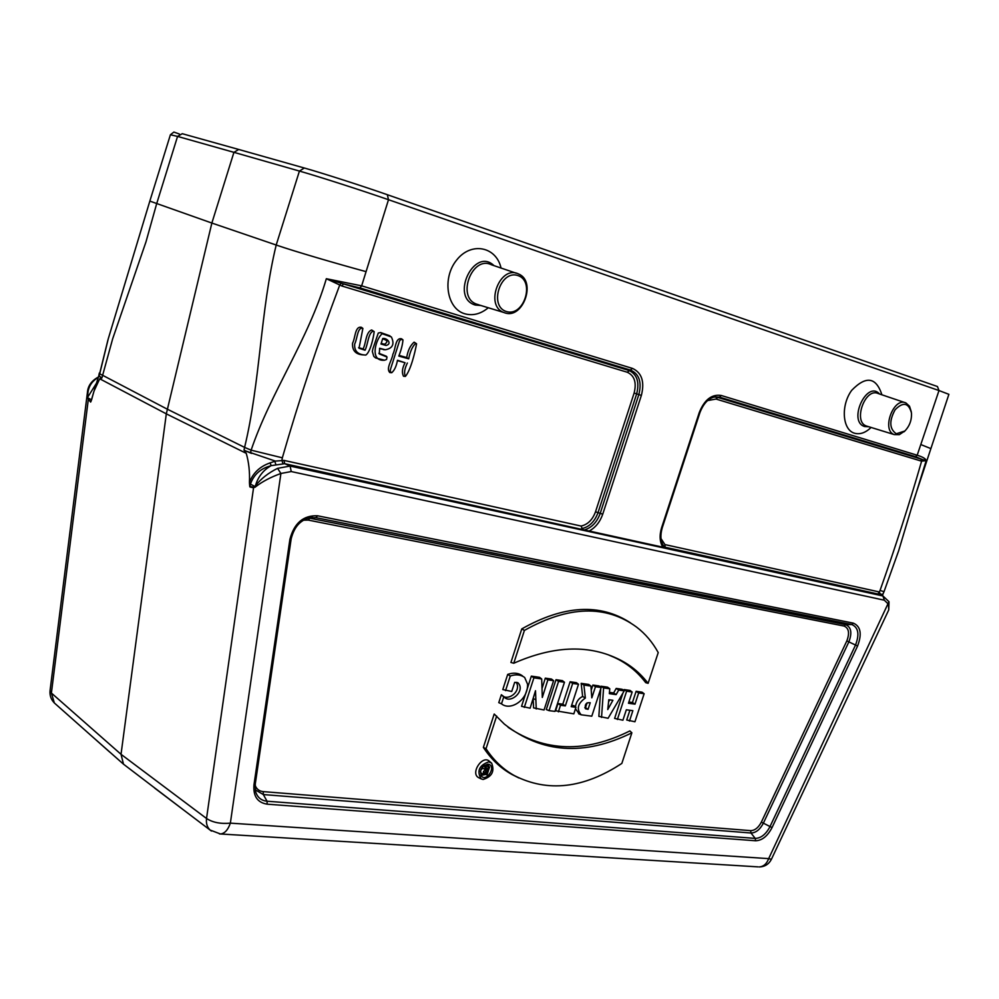 <?xml version="1.0" encoding="UTF-8"?>
<svg xmlns="http://www.w3.org/2000/svg" width="999" height="999" viewBox="0 0 999 999"><rect width="100%" height="100%" fill="white"/><g stroke="black" fill="none" stroke-linecap="round" stroke-linejoin="round"><path stroke-width="1.5" d="M303.971 167.907L238.736 149.463L233.928 152.335L177.56 136.413L156.606 203.921L146.016 241.758L112.662 338.823L101.886 378.009L99.713 378.783L94.093 390.909L90.872 401.76L91.296 399.7L87.85 397.877L88.312 399.438L51.399 693.044L54.358 702.971L55.507 703.995M87.15 732.067L123.489 764.16L182.243 808.953M108.317 338.624L149.838 201.099L211.863 223.052L166.309 413.848L121.029 754.307L123.489 764.16M109.74 752.097L54.358 702.971C51.011 699.537 49.588 695.404 50.062 690.571L51.399 693.044L121.029 754.307L206.531 818.493C205.969 823.413 207.155 827.272 210.09 830.044L211.438 831.056M661.613 527.684L662.262 527.747C660.139 535.227 660.514 541.158 663.386 545.554L665.009 547.44L662.824 547.177C659.69 541.883 659.29 535.389 661.613 527.684L699.325 412.375C704.507 399.65 711.825 394.006 721.253 395.479L917.194 455.219L938.998 390.547L388.499 199.713L361.65 285.839L632.492 368.406C641.82 372.752 644.78 381.743 641.37 395.404L602.734 514.185C599.987 522.027 595.466 527.634 589.16 531.018L284.727 463.698L290.072 466.058L882.941 595.978L879.033 594.23L665.159 547.252L664.922 544.58L878.246 591.72L879.033 594.23M662.824 547.177L589.16 531.018M488.324 307.729C480.769 313.973 472.927 315.996 464.81 313.786C446.715 308.778 441.87 277.972 456.718 259.977C471.141 241.508 496.278 246.503 501.048 268.044M881.917 394.805C876.123 377.035 866.046 375.537 851.697 390.334C840.596 405.419 842.357 429.932 854.57 433.241C859.964 434.69 865.396 432.829 870.878 427.659L870.878 427.659M98.277 377.422C90.872 381.743 87.375 388.286 87.787 397.053L96.466 383.254M249.725 486.313L249.45 482.305C253.134 472.864 260.002 466.396 270.067 462.912L275.374 461.101L246.353 451.211L244.006 450.087L244.593 447.39C260.414 382.13 260.364 310.264 276.199 245.03L299.425 171.066L233.928 152.335L211.863 223.052L276.199 245.03C294.505 251.361 337.912 263.998 365.746 271.553M251.561 453.421L246.353 451.211M101.886 378.009L98.814 375.711L94.293 390.247M100.474 377.222L98.951 376.074M399.038 355.394L406.718 357.542C407.804 350.612 410.264 345.492 414.11 342.158L416.333 343.594M404.021 376.273L403.496 376.236C401.66 372.652 402.185 368.156 405.07 362.724L397.377 360.602M390.347 372.59L389.847 372.552C385.639 368.531 392.17 360.09 392.894 354.22C395.654 349.363 395.142 337.35 401.536 338.798L402.734 339.71M373.926 331.456L371.678 329.982C365.622 332.068 366.196 343.107 363.087 348.913L358.604 347.664M362.625 328.221L361.463 327.335C354.807 325.824 355.407 338.162 352.56 343.156C352.073 350.749 355.869 354.67 363.936 354.92L364.685 354.982M383.903 360.04L375.661 357.979L373.801 356.406L372.34 351.511L372.902 348.763L378.271 333.042L380.607 332.542L389.96 335.851M385.139 349.75L379.533 348.601M378.846 353.284L386.426 356.256M505.544 690.646L510.289 676.011C515.859 674.1 520.654 674.587 524.662 677.459L527.559 684.19C528.209 699.899 510.526 711.325 501.498 703.833L503.846 696.603C509.802 704.869 526.073 690.933 517.994 682.804L514.685 682.342L511.725 691.483L502.784 689.56L507.704 674.4C513.399 672.402 518.319 672.876 522.452 675.836M501.698 703.933L498.776 702.647L501.348 694.73C507.017 702.172 521.915 691.745 516.258 682.305M542.007 688.586L545.304 678.159L551.51 679.058L553.583 680.681L544.043 709.989L533.578 707.891L533.154 698.875M536.238 708.978L535.501 690.721L530.132 708.179L521.54 706.33L531.343 676.136L539.535 677.322L541.695 678.958L542.307 697.464L547.864 679.857L545.304 678.159M556.006 679.707L562.387 680.631L564.46 682.242L554.957 711.4L549.05 710.639L546.291 709.552L556.006 679.707L558.566 681.393L564.46 682.242M571.628 705.356L573.888 705.656L575.961 707.292L573.826 713.848L555.619 710.764L557.966 703.533L562.799 704.183L570.117 681.755L576.411 682.667L578.496 684.265L571.203 706.668L575.961 707.292M592.894 685.052L599.063 685.938L601.161 687.537L591.795 716.183L581.156 714.797C576.311 709.028 577.709 703.433 585.352 698.026L582.642 696.465L581.168 683.353L588.723 684.44L590.909 686.063L591.82 697.851L595.454 686.713L592.894 685.052L591.221 690.159M579.258 714.01L575.486 708.766M575.436 706.88C576.186 701.86 578.596 698.388 582.642 696.465M628.883 702.01L632.442 702.509L636.113 691.308L642.02 692.157L644.143 693.731L634.939 721.765L626.71 719.992L629.894 710.277M629.457 721.053L632.866 710.676L626.336 709.789L622.914 720.204L614.61 718.418L622.914 693.081M623.751 690.496L624.063 689.56L630.044 690.434L632.155 692.007L628.471 703.259L635.002 704.158L632.442 702.509M513.761 663.249L524.413 630.406C568.518 605.694 605.918 604.595 636.6 627.11C645.391 633.803 652.584 642.295 658.216 652.597L648.101 683.353C639.71 672.364 629.32 664.048 616.945 658.391C587.2 644.455 552.809 646.078 513.761 663.249L510.914 662.462L521.778 628.908C563.811 605.144 600.037 603.121 630.456 622.827M648.101 683.353L645.704 682.654C637.275 671.528 626.835 663.124 614.348 657.429L608.666 654.994M496.653 716.046L486.026 748.738C493.706 760.414 503.159 769.367 514.385 775.611C547.764 792.557 583.578 788.498 621.84 763.423L631.88 732.804C584.215 756.28 541.695 753.371 504.345 724.088L494.205 714.023L483.366 747.402C491.071 759.153 500.561 768.169 511.85 774.425L518.881 777.971M631.88 732.804L629.87 730.931C585.289 753.134 544.705 751.922 508.129 727.334M491.083 762.674L489.485 761.363C482.704 754.37 470.054 773.164 478.558 777.634L479.258 777.971M609.452 692.369L613.623 692.969L616.221 688.423L622.19 689.298L624.225 690.858L608.091 718.281L598.851 716.37L600.761 688.748M600.861 687.312L600.936 686.213L607.604 687.175L609.777 688.773L609.34 693.656L616.121 694.617L613.623 692.969M249.45 482.305C249.887 471.903 248.826 462.25 246.254 453.334L244.006 450.087M930.781 448.563L920.978 444.617M878.246 591.72L879.245 592.232L880.044 590.446C895.154 547.889 909.015 504.782 921.627 461.126L926.173 460.664L921.99 459.365L920.379 460.814L716.033 399.063L717.719 397.402L719.567 397.14L714.06 397.028L717.719 397.402L921.99 459.365L915.571 456.68L917.194 455.219C922.926 457.005 925.923 458.816 926.173 460.664L911.8 507.117M108.304 338.649L99.113 376.261M250.524 453.009L251.124 450.162C270.717 392.295 308.504 339.36 326.336 278.721L361.65 285.839L359.915 287.899L343.569 283.903L341.845 285.989L326.336 278.721L628.933 370.467C637.037 374.213 639.622 382.018 636.663 393.856L638.836 394.593C641.92 382.23 639.235 374.088 630.781 370.179L359.915 287.899M90.609 402.073L87.525 398.164L87.5 391.945M771.403 859.315L768.668 858.628C766.695 863.885 763.523 866.645 759.153 866.932C764.722 866.82 768.805 864.272 771.403 859.315L888.76 609.877L888.411 604.183L884.327 600.199L291.233 471.553L280.906 473.476C270.816 477.11 262.45 481.493 255.806 486.65L253.546 487.837L254.92 486.476L250.437 484.103L249.987 486.401L253.609 487.287M275.387 461.113L283.991 460.402L581.081 526.048L582.467 529.095M486.026 748.738L483.366 747.402M524.413 630.406L521.778 628.908M483.079 779.47C491.97 776.71 494.817 771.265 491.633 763.124L488.798 761.837C479.195 765.271 476.623 770.928 481.081 778.845L483.079 779.47M488.074 764.135C481.406 766.158 479.245 770.241 481.593 776.385C486.538 781.518 495.729 767.794 489.522 764.585L488.074 764.135M480.869 775.424L484.765 774.675M488.861 766.433L487.849 764.11M617.37 719.492L626.623 691.208L624.063 689.56M626.623 691.208L632.155 692.007M635.002 704.158L638.673 692.944L636.113 691.308M638.673 692.944L644.143 693.731M608.553 701.947L609.727 699.849M607.754 709.577L612.899 700.287L608.791 699.725L607.754 709.577M616.121 694.617L618.731 690.072L616.221 688.423M618.731 690.072L624.225 690.858M601.535 717.432L603.596 687.886L600.936 686.213M603.596 687.886L609.777 688.773M584.815 707.629L585.514 707.667L587.075 702.859M585.514 707.667L588.061 709.352L590.222 702.747C586.226 702.359 584.64 704.357 585.439 708.753L588.061 709.352M585.352 698.026L583.903 685.052L581.168 683.353M583.903 685.052L590.909 686.063M595.454 686.713L601.161 687.537M558.366 711.85L560.514 705.244L557.966 703.533M560.514 705.244L565.347 705.881L562.799 704.183M565.347 705.881L572.677 683.428L570.117 681.755M572.677 683.428L578.496 684.265M549.05 710.639L558.566 681.393M535.801 699.762L533.254 698.563M524.288 707.429L533.903 677.834L531.343 676.136M533.903 677.834L541.695 678.958M547.864 679.857L553.583 680.681M501.498 703.833L498.776 702.647M503.846 696.603L501.348 694.73M510.289 676.011L507.704 674.4M485.439 766.245L485.801 765.109L487.587 765.296L489.572 767.07L487.037 774.887L483.216 773.95L483.479 771.378L485.614 769.954L482.867 768.194L482.505 766.945M481.381 773.351L480.369 771.603M480.756 770.042L482.867 768.194M486.126 773.663L484.752 773.388L485.939 771.141L486.925 771.228L486.126 773.663L484.527 772.477M485.614 769.954L484.64 766.583L483.566 765.858M484.64 766.583L485.989 766.72L484.29 765.284M485.989 766.72L487.2 770.354L488.311 766.945L485.801 765.109M488.311 766.945L489.572 767.07M365.06 350.224C367.994 344.33 368.256 332.742 373.226 331.156L374.175 331.643C373.501 337.487 370.417 351.973 365.809 355.07C357.817 354.732 354.108 351.024 354.695 343.943C357.392 338.861 357.43 326.586 362.887 328.421L359.028 348.239L365.06 350.224L363.087 348.913M386.026 345.454C392.694 343.931 386.875 337.662 382.742 338.499L380.994 344.031L386.026 345.454L384.465 344.268C388.174 342.033 387.562 340.222 382.629 338.861M381.206 343.344L384.465 344.268M379.645 348.264L385.277 349.775C392.682 348.401 394.717 344.131 391.383 336.95L382.167 333.716C375.886 338.786 369.006 361.688 384.615 360.214L386.563 359.453L387.025 357.018L379.32 353.933L379.645 348.264M407.367 363.012C404.508 368.856 403.858 373.326 405.407 376.398C410.764 370.067 414.997 352.572 416.571 343.768L415.684 343.319C412.412 346.416 410.077 351.586 408.703 358.828L398.813 356.081C401.198 350.075 402.585 344.68 402.972 339.885L400.861 339.36L399.463 341.046L390.597 368.943L390.122 371.466L391.745 372.702C394.48 370.329 396.391 366.183 397.477 360.277L405.07 362.724M408.703 358.828L406.718 357.542M882.941 595.978L884.327 600.199M284.727 463.698L271.241 465.634M254.92 486.476L255.432 485.751C258.117 476.685 263.374 469.992 271.191 465.659L270.067 462.912M255.432 485.751L255.419 485.839C260.864 478.821 268.244 472.989 277.585 468.344L290.072 466.058M879.507 594.43L879.245 592.232L881.393 595.267M913.935 499.775L898.625 550.849L884.015 591.683L882.929 594.193L881.168 594.293M91.521 400.05L93.456 393.007M87.825 396.978L87.525 398.164M271.141 465.696C260.664 468.406 253.758 474.537 250.449 484.103L249.475 483.853M87.425 392.507C87.85 386.101 91.321 381.031 97.865 377.297L98.327 377.272M255.419 485.839L255.806 486.65M219.455 833.915L220.467 833.978C224.7 833.528 227.997 829.919 230.357 823.151L280.906 473.476L277.585 468.344M290.122 466.083L291.233 471.553M888.948 601.685L768.668 858.628L230.357 823.151C220.692 824.063 212.75 822.514 206.531 818.493L253.546 487.837L249.937 486.95M255.257 487.175L254.932 486.501M88.312 399.438L90.872 401.76M274.825 461.401L275.811 464.448M283.991 460.402L284.703 463.673M506.381 311.526C488.623 306.218 500.387 269.48 517.919 275.549C535.377 281.181 523.813 317.158 506.381 311.526M504.782 312.837L503.733 312.45C484.303 305.507 500.112 264.523 518.556 273.988C536.725 281.119 523.064 319.593 504.782 312.837M896.29 433.766L904.832 431.019C909.627 426.061 911.837 420.03 911.463 412.949C908.628 402.697 903.171 401.623 895.116 409.74C889.023 420.966 889.41 428.971 896.29 433.766M911.313 411.838L909.515 406.206L905.918 402.934C893.556 396.728 881.205 430.344 894.292 434.602L899.362 434.652L904.969 430.881M154.62 788.049L210.09 830.044L220.467 833.978L758.104 866.87M853.371 623.151C860.713 626.348 862.125 633.965 857.579 646.016L772.04 827.584C767.532 836.188 762.05 840.571 755.581 840.758L267.183 804.183C257.48 802.634 253.072 796.166 253.971 784.802L289.91 539.273C294.218 523.026 303.434 515.209 317.545 515.784L853.371 623.151L851.772 624.525L315.859 517.657L309.465 517.732M581.081 526.048C587.712 524.587 592.519 519.842 595.516 511.8L634.128 393.044C636.75 382.505 634.452 375.562 627.235 372.227L341.845 285.989M341.246 283.291L339.66 285.227C318.132 342.407 299.026 399.937 282.342 457.817L281.918 460.352L282.954 463.636M255.12 785.264C256.518 789.073 259.216 791.196 263.199 791.62L750.649 830.644C754.844 830.544 758.416 827.709 761.35 822.127L846.84 640.883C849.774 633.054 848.85 628.109 844.068 626.048L308.204 520.092L303.371 520.204M149.838 201.086L170.404 134.753L177.56 136.413L182.268 133.704L238.361 149.363M304.333 168.007C321.678 172.877 362.013 185.851 387.337 194.705L388.499 199.713C361.338 190.272 317.957 176.323 299.425 171.066L304.333 168.007M387.512 194.768L937.449 386.526L938.998 390.547L948.888 394.33L914.048 499.363M99.713 378.783L166.309 413.848L246.254 453.334M107.929 339.96L99.625 373.726L167.195 409.128L244.593 447.39L251.124 450.162L282.342 457.817M255.157 784.327L255.694 791.957C257.555 797.527 261.326 800.611 267.033 801.223L755.232 838.398C761.026 838.236 765.946 834.302 769.992 826.598L855.544 645.017C859.615 634.215 858.353 627.384 851.772 624.525L845.654 624.675C851.21 627.072 852.272 632.817 848.863 641.895L857.579 646.016M846.84 640.883L848.863 641.895L763.398 823.114C760.002 829.582 755.868 832.879 750.986 833.004L263.349 794.567L255.22 789.834M263.199 791.62L263.349 794.567L267.033 801.223L267.183 804.183M750.649 830.644L750.986 833.004L755.232 838.398L755.581 840.758M761.35 822.127L772.04 827.584M308.291 518.031L315.859 517.657L317.545 515.784M308.204 520.092L309.877 518.231L845.654 624.675L844.068 626.048M915.571 456.68L719.567 397.14L721.253 395.479M699.325 412.375L699.949 412.525C703.746 402.947 709.003 397.689 715.734 396.753L714.085 397.015M665.059 546.977L663.336 545.491M922.901 459.715L921.627 461.126L920.379 460.814M716.033 399.063L707.554 400.587M661.001 538.573L664.922 544.58M584.74 529.82C591.883 527.547 597.04 522.077 600.199 513.399L638.836 394.593L641.37 395.404M634.128 393.044L636.663 393.856L598.051 512.587C594.63 521.74 589.148 527.097 581.593 528.633M595.516 511.8L602.734 514.185M627.235 372.227L632.492 368.406M289.91 539.273L291.121 538.673M255.22 783.853L253.971 784.802M371.678 329.982L373.226 331.156M380.607 332.542L382.167 333.716M415.684 343.319L414.11 342.158M882.979 595.991L888.935 601.66M884.015 591.683L880.044 590.446M478.658 304.757L476.336 304.046C456.243 296.878 472.377 255.02 491.471 264.785L516.321 273.239M481.218 305.544L475.262 305.045C449.725 297.64 474.175 246.378 494.006 265.647M904.932 402.597L878.233 393.556C865.359 387.125 852.721 421.566 866.333 425.986L894.292 434.602M879.545 394.006C866.795 379.57 847.527 421.653 864.672 426.536L868.68 426.723M50.062 690.571L87.413 392.582M309.478 517.732L312.612 517.37C301.548 518.731 294.405 525.899 291.171 538.848L255.257 784.103L255.694 791.957M662.262 527.747L699.949 412.525M514.385 775.611L511.85 774.425M614.348 657.429L616.945 658.391M481.081 778.845L478.558 777.634M578.583 713.736L581.156 714.797M517.295 682.517L517.994 682.804M483.703 774.45L481.168 773.251M365.809 355.07L363.936 354.92M383.416 349.625L385.277 349.775M382.767 360.052L384.615 360.214M403.496 376.236L405.407 376.398M389.847 372.552L391.745 372.702M179.395 134.028L173.863 132.068L170.404 134.753M98.789 375.711L99.326 373.014M882.941 594.18L882.417 595.741M888.76 609.889L888.998 601.81M503.733 312.45L477.26 304.408M904.832 431.019L904.083 431.768"/></g></svg>
